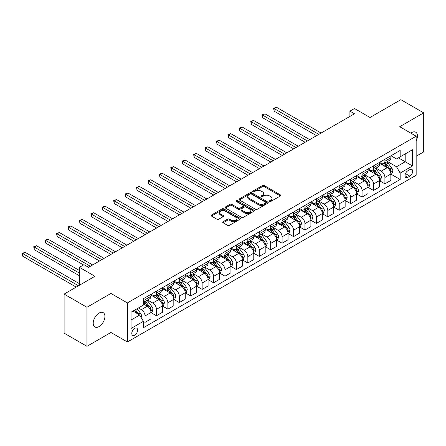 <?xml version="1.0" encoding="UTF-8"?>
<svg xmlns="http://www.w3.org/2000/svg" width="446" height="446" viewBox="0 0 446 446"><rect width="100%" height="100%" fill="white"/><g stroke="black" fill="none" stroke-linecap="round" stroke-linejoin="round"><path stroke-width="0.67" d="M269.607 201.436A0.886 0.513 0 0 0 270.861 201.436L280.395 195.933A1.271 0.73 0 0 0 280.768 195.415A1.271 0.73 0 0 0 280.395 194.896L264.249 185.575A1.271 0.73 0 0 0 262.454 185.575L252.927 191.078A0.886 0.513 0 0 0 252.665 191.44A0.886 0.513 0 0 0 252.927 191.802A0.886 0.513 0 0 0 254.181 191.802L255.413 191.094A4.059 2.341 0 0 1 261.155 191.094L262.499 191.869A4.059 2.341 0 0 1 263.686 193.525A4.059 2.341 0 0 1 262.499 195.181L261.267 195.894A0.886 0.513 0 0 0 261.005 196.257A0.886 0.513 0 0 0 261.267 196.619A0.886 0.513 0 0 0 262.521 196.619L263.753 195.905A4.059 2.341 0 0 1 269.495 195.905L270.839 196.686A4.059 2.341 0 0 1 272.032 198.342A4.059 2.341 0 0 1 270.839 199.998L269.607 200.711A0.886 0.513 0 0 0 269.351 201.074A0.886 0.513 0 0 0 269.607 201.436L269.607 200.711M99.062 326.567A8.273 4.778 120 0 0 104.464 319.28A8.273 4.778 120 0 0 103.199 312.652A8.273 4.778 120 0 0 99.062 313.059A8.273 4.778 120 0 0 93.66 320.351A8.273 4.778 120 0 0 94.926 326.979A8.273 4.778 120 0 0 99.062 326.567M416.163 140.953A8.273 4.778 120 0 0 415.728 132.211A8.273 4.778 120 0 0 411.591 132.624A8.273 4.778 120 0 0 410.822 133.125M134.703 335.113A4.137 2.386 120 0 0 137.401 331.467A4.137 2.386 120 0 0 136.771 328.156A4.137 2.386 120 0 0 134.703 328.362A4.137 2.386 120 0 0 131.999 332.002A4.137 2.386 120 0 0 132.635 335.32A4.137 2.386 120 0 0 134.703 335.113M223.078 221.723A1.271 0.73 0 0 0 222.705 222.242A1.271 0.73 0 0 0 223.078 222.76L227.605 225.375A1.271 0.73 0 0 0 229.4 225.375L239.987 219.265A1.271 0.73 0 0 0 240.355 218.746A1.271 0.73 0 0 0 239.987 218.228L223.842 208.906A1.271 0.73 0 0 0 222.047 208.906L211.46 215.017A1.271 0.73 0 0 0 211.092 215.535A1.271 0.73 0 0 0 211.46 216.054L216.934 219.215A1.271 0.73 0 0 0 218.724 219.215L223.256 216.594A1.271 0.73 0 0 0 223.63 216.081A1.271 0.73 0 0 0 223.256 215.563L220.541 213.996A3.395 1.957 0 0 1 219.549 212.608A3.395 1.957 0 0 1 221.645 210.802A3.395 1.957 0 0 1 225.341 211.226L235.973 217.364A3.395 1.957 0 0 1 236.965 218.746A3.395 1.957 0 0 1 234.869 220.558A3.395 1.957 0 0 1 231.173 220.129L229.4 219.109A1.271 0.73 0 0 0 227.605 219.109L223.078 221.723L223.078 222.76M416.163 156.262L423.7 151.908L423.7 112.866L400.854 99.675L370.013 117.482L354.475 108.512L349.909 111.149L354.475 113.786L88.553 267.316L83.982 264.679L79.416 267.316L79.416 285.256M86.953 307.283L86.953 346.325L110.942 332.476L110.942 293.435L86.953 307.283L64.107 294.092L94.948 276.286L79.416 267.316M110.942 293.435L127.389 302.929L416.163 136.208L416.163 175.256L127.389 341.97L127.389 302.929M423.7 112.866L399.711 126.714L416.163 136.208M255.502 209.269A1.271 0.73 0 0 0 257.297 209.269L267.879 203.159A1.271 0.73 0 0 0 268.252 202.64A1.271 0.73 0 0 0 267.879 202.122L251.734 192.8A1.271 0.73 0 0 0 249.944 192.8L239.357 198.91A1.271 0.73 0 0 0 238.984 199.429A1.271 0.73 0 0 0 239.357 199.947L255.502 209.269M236.62 201.631A0.886 0.513 0 0 1 237.517 201.754L237.517 200.7L253.936 210.178A1.271 0.73 0 0 1 254.304 210.696A1.271 0.73 0 0 1 253.936 211.209L243.349 217.325A1.271 0.73 0 0 1 241.554 217.325L225.408 207.998L225.408 206.966A1.271 0.73 0 0 0 225.04 207.485A1.271 0.73 0 0 0 225.408 207.998M225.408 206.966L229.941 204.352A1.271 0.73 0 0 1 231.73 204.352L238.281 208.131A1.271 0.73 0 0 0 240.076 208.131L243.081 206.398A1.271 0.73 0 0 0 243.449 205.879A1.271 0.73 0 0 0 243.081 205.361L236.263 201.425A0.886 0.513 0 0 1 236.001 201.062A0.886 0.513 0 0 1 236.553 200.589A0.886 0.513 0 0 1 237.517 200.7M86.953 346.325L64.107 333.134L64.107 294.092M409.857 169.608L407.845 170.768A4.008 2.314 120 0 0 405.23 174.297A4.008 2.314 120 0 0 405.843 177.508A4.008 2.314 120 0 0 407.845 177.313L409.857 176.148A4.008 2.314 120 0 0 412.472 172.619A4.008 2.314 120 0 0 411.859 169.408A4.008 2.314 120 0 0 409.857 169.608M390.986 155.76L396.516 158.949L400.168 156.841L400.168 150.458L143.383 298.708L143.383 305.092L131.046 312.217L131.046 328.468L143.383 321.343L143.383 327.726L400.168 179.476L400.168 173.087L396.516 166.759L387.429 161.513M400.168 156.841L412.505 149.717L412.505 165.968L400.168 173.087M110.942 332.476L127.389 341.97M349.909 111.149L349.909 116.423M398.434 157.839L405.197 161.747L405.197 153.937L412.505 149.717M396.516 166.759L405.197 161.747L412.505 165.968M131.046 320.027L139.726 315.015L132.964 311.107M143.383 321.399L145.028 322.347L145.028 315.963A5.168 2.983 -120 0 0 141.371 309.63L138.45 307.941M145.028 322.347L150.965 318.918L150.965 312.535A5.168 2.983 -120 0 0 147.314 306.201L143.383 303.932M151.105 312.663L156.451 315.751L156.451 309.368A5.168 2.983 -120 0 0 152.794 303.035L147.548 300.007M156.451 315.751L162.389 312.323L162.389 305.939A5.168 2.983 -120 0 0 158.737 299.606L150.965 295.124M162.528 306.067L167.874 309.156L167.874 302.773A5.168 2.983 -120 0 0 164.217 296.439L158.971 293.412M167.874 309.156L173.812 305.727L173.812 299.344A5.168 2.983 -120 0 0 170.16 293.011L162.389 288.529M173.951 299.478L179.298 302.561L179.298 296.177A5.168 2.983 -120 0 0 175.64 289.844L170.394 286.817M179.298 302.561L185.235 299.132L185.235 292.749A5.168 2.983 -120 0 0 181.583 286.416L173.812 281.933M185.374 292.883L190.721 295.966L190.721 289.582A5.168 2.983 -120 0 0 187.064 283.249L181.817 280.222M190.721 295.966L196.658 292.537L196.658 286.154A5.168 2.983 -120 0 0 193.001 279.82L185.235 275.338M196.797 286.287L202.144 289.37L202.144 282.987A5.168 2.983 -120 0 0 198.487 276.654L193.241 273.627M202.144 289.37L208.081 285.942L208.081 279.558A5.168 2.983 -120 0 0 204.424 273.225L196.658 268.743M208.221 279.692L213.567 282.775L213.567 276.392A5.168 2.983 -120 0 0 209.91 270.064L204.658 267.031M213.567 282.775L219.504 279.347L219.504 272.963A5.168 2.983 -120 0 0 215.847 266.63L208.081 262.148M219.644 273.097L224.99 276.18L224.99 269.797A5.168 2.983 -120 0 0 221.333 263.469L216.081 260.436M224.99 276.18L230.928 272.751L230.928 266.368A5.168 2.983 -120 0 0 227.27 260.035L219.504 255.552M231.067 266.502L236.408 269.585L236.408 263.201A5.168 2.983 -120 0 0 232.756 256.874L227.505 253.841M236.408 269.585L242.351 266.156L242.351 259.773A5.168 2.983 -120 0 0 238.694 253.445L230.928 248.957M242.485 259.906L247.831 262.989L247.831 256.606A5.168 2.983 -120 0 0 244.179 250.278L238.928 247.246M247.831 262.989L253.774 259.561L253.774 253.177A5.168 2.983 -120 0 0 250.117 246.85L242.351 242.362M253.908 253.311L259.254 256.394L259.254 250.011A5.168 2.983 -120 0 0 255.603 243.683L250.351 240.65M259.254 256.394L265.197 252.966L265.197 246.582A5.168 2.983 -120 0 0 261.54 240.255L253.774 235.767M265.331 246.716L270.677 249.805L270.677 243.416A5.168 2.983 -120 0 0 267.026 237.088L261.774 234.055M270.677 249.805L276.62 246.37L276.62 239.987A5.168 2.983 -120 0 0 272.963 233.659L265.197 229.172M276.754 240.121L282.101 243.209L282.101 236.82A5.168 2.983 -120 0 0 278.449 230.493L273.197 227.46M282.101 243.209L288.044 239.775L288.044 233.392A5.168 2.983 -120 0 0 284.386 227.064L276.62 222.576M288.177 233.526L293.524 236.614L293.524 230.231A5.168 2.983 -120 0 0 289.872 223.898L284.62 220.865M293.524 236.614L299.467 233.186L299.467 226.797A5.168 2.983 -120 0 0 295.81 220.469L288.044 215.981M299.601 226.93L304.947 230.019L304.947 223.636A5.168 2.983 -120 0 0 301.29 217.302L296.044 214.27M304.947 230.019L310.89 226.59L310.89 220.201A5.168 2.983 -120 0 0 307.233 213.874L299.467 209.386M311.024 220.335L316.37 223.424L316.37 217.04A5.168 2.983 -120 0 0 312.713 210.707L307.467 207.674M316.37 223.424L322.313 219.995L322.313 213.612A5.168 2.983 -120 0 0 318.656 207.279L310.89 202.791M322.447 213.74L327.793 216.828L327.793 210.445A5.168 2.983 -120 0 0 324.136 204.112L318.89 201.085M327.793 216.828L333.731 213.4L333.731 207.016A5.168 2.983 -120 0 0 330.079 200.683L322.313 196.201M333.87 207.145L339.216 210.233L339.216 203.85A5.168 2.983 -120 0 0 335.559 197.517L330.313 194.489M339.216 210.233L345.154 206.805L345.154 200.421A5.168 2.983 -120 0 0 341.502 194.088L333.731 189.606M345.293 200.549L350.64 203.638L350.64 197.255A5.168 2.983 -120 0 0 346.982 190.921L341.736 187.894M350.64 203.638L356.577 200.209L356.577 193.826A5.168 2.983 -120 0 0 352.925 187.493L345.154 183.011M356.716 193.954L362.063 197.043L362.063 190.659A5.168 2.983 -120 0 0 358.406 184.326L353.16 181.299M362.063 197.043L368 193.614L368 187.231A5.168 2.983 -120 0 0 364.349 180.898L356.577 176.415M368.14 187.359L373.486 190.448L373.486 184.064A5.168 2.983 -120 0 0 369.829 177.731L364.583 174.704M373.486 190.448L379.423 187.019L379.423 180.636A5.168 2.983 -120 0 0 375.772 174.302L368 169.82M379.563 180.764L384.909 183.852L384.909 177.469A5.168 2.983 -120 0 0 381.252 171.136L376.006 168.109M384.909 183.852L390.847 180.424L390.847 174.04A5.168 2.983 -120 0 0 387.195 167.707L379.423 163.225M379.563 162.355L381.252 163.331A5.168 2.983 -120 0 0 383.839 163.587A5.168 2.983 -120 0 0 384.909 161.218L384.909 159.267M368.14 168.95L369.829 169.926A5.168 2.983 -120 0 0 372.416 170.182A5.168 2.983 -120 0 0 373.486 167.813L373.486 165.862M356.716 175.54L358.406 176.521A5.168 2.983 -120 0 0 360.992 176.772A5.168 2.983 -120 0 0 362.063 174.408L362.063 172.457M345.293 182.135L346.982 183.116A5.168 2.983 -120 0 0 349.569 183.367A5.168 2.983 -120 0 0 350.64 181.004L350.64 179.052M333.87 188.73L335.559 189.706A5.168 2.983 -120 0 0 338.146 189.963A5.168 2.983 -120 0 0 339.216 187.599L339.216 185.648M322.447 195.326L324.136 196.301A5.168 2.983 -120 0 0 326.723 196.558A5.168 2.983 -120 0 0 327.793 194.194L327.793 192.243M311.024 201.921L312.713 202.897A5.168 2.983 -120 0 0 315.3 203.153A5.168 2.983 -120 0 0 316.37 200.789L316.37 198.838M299.601 208.516L301.29 209.492A5.168 2.983 -120 0 0 303.877 209.748A5.168 2.983 -120 0 0 304.947 207.384L304.947 205.433M288.177 215.111L289.872 216.087A5.168 2.983 -120 0 0 292.453 216.343A5.168 2.983 -120 0 0 293.524 213.98L293.524 212.028M276.754 221.707L278.449 222.682A5.168 2.983 -120 0 0 281.03 222.939A5.168 2.983 -120 0 0 282.101 220.575L282.101 218.618M265.331 228.302L267.026 229.277A5.168 2.983 -120 0 0 269.607 229.534A5.168 2.983 -120 0 0 270.677 227.17L270.677 225.213M253.908 234.897L255.603 235.873A5.168 2.983 -120 0 0 258.184 236.129A5.168 2.983 -120 0 0 259.254 233.765L259.254 231.809M242.485 241.492L244.179 242.468A5.168 2.983 -120 0 0 246.761 242.724A5.168 2.983 -120 0 0 247.831 240.361L247.831 238.404M231.067 248.088L232.756 249.063A5.168 2.983 -120 0 0 235.337 249.32A5.168 2.983 -120 0 0 236.408 246.95L236.408 244.999M219.644 254.683L221.333 255.658A5.168 2.983 -120 0 0 223.914 255.915A5.168 2.983 -120 0 0 224.99 253.545L224.99 251.594M208.221 261.278L209.91 262.254A5.168 2.983 -120 0 0 212.497 262.51A5.168 2.983 -120 0 0 213.567 260.141L213.567 258.189M196.797 267.873L198.487 268.849A5.168 2.983 -120 0 0 201.074 269.105A5.168 2.983 -120 0 0 202.144 266.736L202.144 264.785M185.374 274.468L187.064 275.444A5.168 2.983 -120 0 0 189.65 275.7A5.168 2.983 -120 0 0 190.721 273.331L190.721 271.38M173.951 281.064L175.64 282.039A5.168 2.983 -120 0 0 178.227 282.296A5.168 2.983 -120 0 0 179.298 279.926L179.298 277.975M162.528 287.659L164.217 288.634A5.168 2.983 -120 0 0 166.804 288.891A5.168 2.983 -120 0 0 167.874 286.522L167.874 284.57M151.105 294.254L152.794 295.23A5.168 2.983 -120 0 0 155.381 295.486A5.168 2.983 -120 0 0 156.451 293.117L156.451 291.166M390.986 174.169L400.168 179.476M383.839 163.587L389.776 160.153A5.168 2.983 -120 0 0 390.847 157.789L390.847 155.838M372.416 170.182L378.353 166.748A5.168 2.983 -120 0 0 379.423 164.384L379.423 162.433M360.992 176.772L366.93 173.343A5.168 2.983 -120 0 0 368 170.98L368 169.028M349.569 183.367L355.507 179.939A5.168 2.983 -120 0 0 356.577 177.575L356.577 175.624M338.146 189.963L344.083 186.534A5.168 2.983 -120 0 0 345.154 184.17L345.154 182.219M326.723 196.558L332.66 193.129A5.168 2.983 -120 0 0 333.731 190.765L333.731 188.814M315.3 203.153L321.243 199.724A5.168 2.983 -120 0 0 322.313 197.361L322.313 195.409M303.877 209.748L309.819 206.32A5.168 2.983 -120 0 0 310.89 203.956L310.89 201.999M292.453 216.343L298.396 212.915A5.168 2.983 -120 0 0 299.467 210.551L299.467 208.594M281.03 222.939L286.973 219.51A5.168 2.983 -120 0 0 288.044 217.146L288.044 215.189M269.607 229.534L275.55 226.105A5.168 2.983 -120 0 0 276.62 223.736L276.62 221.785M258.184 236.129L264.127 232.7A5.168 2.983 -120 0 0 265.197 230.331L265.197 228.38M246.761 242.724L252.704 239.296A5.168 2.983 -120 0 0 253.774 236.926L253.774 234.975M235.337 249.32L241.28 245.891A5.168 2.983 -120 0 0 242.351 243.522L242.351 241.57M223.914 255.915L229.857 252.486A5.168 2.983 -120 0 0 230.928 250.117L230.928 248.166M212.497 262.51L218.434 259.081A5.168 2.983 -120 0 0 219.504 256.712L219.504 254.761M201.074 269.105L207.011 265.677A5.168 2.983 -120 0 0 208.081 263.307L208.081 261.356M189.65 275.7L195.588 272.272A5.168 2.983 -120 0 0 196.658 269.902L196.658 267.951M178.227 282.296L184.165 278.867A5.168 2.983 -120 0 0 185.235 276.498L185.235 274.546M166.804 288.891L172.741 285.457A5.168 2.983 -120 0 0 173.812 283.093L173.812 281.142M155.381 295.486L161.318 292.052A5.168 2.983 -120 0 0 162.389 289.688L162.389 287.737M143.383 302.288A5.168 2.983 -120 0 0 143.958 302.081L149.895 298.647A5.168 2.983 -120 0 0 150.965 296.283L150.965 294.332M143.958 302.081A5.168 2.983 -120 0 0 145.028 299.712L145.028 297.761M139.726 315.015L143.383 321.343M269.964 201.564L270.839 201.057A4.059 2.341 0 0 0 272.032 199.395L272.032 198.342M263.686 193.525L263.686 194.579A4.059 2.341 0 0 1 262.499 196.24L261.624 196.747M280.378 195.945L264.249 186.634A1.271 0.73 0 0 0 262.454 186.634L253.278 191.931M267.862 203.17L251.734 193.854A1.271 0.73 0 0 0 249.944 193.854L239.374 199.959L239.357 198.91M265.638 203.002A0.886 0.513 0 0 0 265.9 202.64A0.886 0.513 0 0 0 265.638 202.278L251.466 194.094A0.886 0.513 0 0 0 250.212 194.094L248.913 194.846A4.059 2.341 0 0 0 247.72 196.502A4.059 2.341 0 0 0 248.913 198.163L258.596 203.755A4.059 2.341 0 0 0 264.339 203.755L265.638 203.002L265.638 204.056A0.886 0.513 0 0 0 265.9 203.694L265.9 202.64M247.72 196.502L247.72 197.561A4.059 2.341 0 0 0 248.913 199.217L248.913 198.163M265.638 204.056L264.339 204.809A4.059 2.341 0 0 1 258.596 204.809L248.913 199.217M225.425 208.009L229.941 205.405L229.941 204.352M243.449 205.879L243.449 206.933A1.271 0.73 0 0 1 243.081 207.451L240.076 209.185A1.271 0.73 0 0 1 238.281 209.185L231.73 205.405A1.271 0.73 0 0 0 229.941 205.405M237.517 201.754L253.919 211.22M245.077 212.051A3.395 1.957 0 0 0 248.773 212.48A3.395 1.957 0 0 0 250.869 210.668A3.395 1.957 0 0 0 249.877 209.28L246.131 207.122A1.271 0.73 0 0 0 244.336 207.122L241.331 208.856A1.271 0.73 0 0 0 240.957 209.375A1.271 0.73 0 0 0 241.331 209.893L245.077 212.051L245.077 213.11A3.395 1.957 0 0 0 248.773 213.534A3.395 1.957 0 0 0 250.869 211.722L250.869 210.668M240.957 209.375L240.957 210.428A1.271 0.73 0 0 0 241.331 210.947L241.331 209.893M245.077 213.11L241.331 210.947M236.965 218.746L236.965 219.8A3.395 1.957 0 0 1 234.869 221.612A3.395 1.957 0 0 1 231.173 221.188L229.4 220.162A1.271 0.73 0 0 0 227.605 220.162L223.095 222.771M219.549 212.608L219.549 213.662A3.395 1.957 0 0 0 220.541 215.05L220.541 213.996M223.24 216.605L220.541 215.05M239.987 218.228L239.987 219.265L223.842 209.96A1.271 0.73 0 0 0 222.047 209.96L211.476 216.065M390.847 174.252L391.945 173.617L392.859 170.98A3.423 1.979 -120 0 0 391.766 168.064L388.031 163.08A9.884 5.709 -120 0 0 386.95 161.786M383.237 165.427A9.884 5.709 -120 0 0 381.213 163.308M390.534 172.15L391.008 171.125A3.423 1.979 -120 0 0 390.027 169.067L386.297 164.083A9.884 5.709 -120 0 0 385.216 162.79M384.296 163.32A8.206 4.739 60 0 1 385.645 164.853L388.8 169.067M321.12 133.047L276.392 107.218L274.106 108.54L274.106 111.177L316.554 135.684M384.118 163.42A9.884 5.709 60 0 1 385.199 164.713L387.68 168.025M274.106 111.177L273.604 108.25L318.84 134.363M273.604 108.25L276.392 107.218M379.423 180.847L380.522 180.212L381.436 177.575A3.423 1.979 -120 0 0 380.343 174.659L376.608 169.675A9.884 5.709 -120 0 0 375.532 168.382M371.813 172.022A9.884 5.709 -120 0 0 369.79 169.904M379.111 178.746L379.585 177.72A3.423 1.979 -120 0 0 378.604 175.663L374.874 170.673A9.884 5.709 -120 0 0 373.793 169.385M372.873 169.915A8.206 4.739 60 0 1 374.222 171.448L377.377 175.663M309.697 139.643L264.969 113.814L262.683 115.135L262.683 117.772L305.131 142.28M372.694 170.015A9.884 5.709 60 0 1 373.776 171.309L376.257 174.62M262.683 117.772L262.181 114.845L307.417 140.958M262.181 114.845L264.969 113.814M368 187.443L369.098 186.807L370.013 184.17A3.423 1.979 -120 0 0 368.92 181.254L365.185 176.27A9.884 5.709 -120 0 0 364.109 174.977M360.39 178.617A9.884 5.709 -120 0 0 358.367 176.499M367.688 185.341L368.162 184.315A3.423 1.979 -120 0 0 367.181 182.252L363.451 177.268A9.884 5.709 -120 0 0 362.369 175.98M361.45 176.51A8.206 4.739 60 0 1 362.799 178.043L365.96 182.258M298.274 146.232L253.545 120.409L251.26 121.73L251.26 124.367L293.708 148.875M361.271 176.61A9.884 5.709 60 0 1 362.353 177.904L364.834 181.215M251.26 124.367L250.758 121.44L295.993 147.554M250.758 121.44L253.545 120.409M356.577 194.038L357.675 193.402L358.59 190.765A3.423 1.979 -120 0 0 357.497 187.85L353.762 182.866A9.884 5.709 -120 0 0 352.686 181.572M348.973 185.213A9.884 5.709 -120 0 0 346.949 183.094M356.265 191.936L356.739 190.91A3.423 1.979 -120 0 0 355.757 188.848L352.028 183.864A9.884 5.709 -120 0 0 350.946 182.576M350.026 183.105A8.206 4.739 60 0 1 351.376 184.638L354.537 188.853M286.856 152.827L242.122 127.004L239.837 128.325L239.837 130.962L282.285 155.47M349.854 183.206A9.884 5.709 60 0 1 350.93 184.499L353.41 187.811M239.837 130.962L239.335 128.035L284.57 154.149M239.335 128.035L242.122 127.004M345.154 200.628L346.252 199.998L347.166 197.361A3.423 1.979 -120 0 0 346.074 194.445L342.338 189.461A9.884 5.709 -120 0 0 341.262 188.167M337.55 191.808A9.884 5.709 -120 0 0 335.526 189.689M344.842 198.531L345.315 197.506A3.423 1.979 -120 0 0 344.34 195.443L340.605 190.459A9.884 5.709 -120 0 0 339.523 189.171M338.603 189.701A8.206 4.739 60 0 1 339.952 191.234L343.113 195.448M275.433 159.423L230.699 133.599L228.413 134.921L228.413 137.558L270.861 162.065M338.43 189.801A9.884 5.709 60 0 1 339.506 191.094L341.987 194.406M228.413 137.558L227.912 134.631L273.147 160.744M227.912 134.631L230.699 133.599M333.731 207.223L334.829 206.593L335.743 203.956A3.423 1.979 -120 0 0 334.651 201.04L330.915 196.05A9.884 5.709 -120 0 0 329.839 194.763M326.126 198.398A9.884 5.709 -120 0 0 324.103 196.285M333.424 205.127L333.892 204.101A3.423 1.979 -120 0 0 332.917 202.038L329.181 197.054A9.884 5.709 -120 0 0 328.1 195.766M327.18 196.296A8.206 4.739 60 0 1 328.529 197.829L331.69 202.044M264.01 166.018L219.276 140.195L216.99 141.516L216.99 144.153L259.438 168.655M327.007 196.396A9.884 5.709 60 0 1 328.083 197.69L330.564 201.001M216.99 144.153L216.488 141.22L261.724 167.339M216.488 141.22L219.276 140.195M322.313 213.818L323.406 213.188L324.32 210.551A3.423 1.979 -120 0 0 323.227 207.63L319.492 202.646A9.884 5.709 -120 0 0 318.416 201.358M314.703 204.993A9.884 5.709 -120 0 0 312.679 202.874M322.001 211.722L322.469 210.696A3.423 1.979 -120 0 0 321.494 208.633L317.758 203.649A9.884 5.709 -120 0 0 316.677 202.361M315.757 202.891A8.206 4.739 60 0 1 317.106 204.419L320.267 208.639M252.587 172.613L207.853 146.79L205.567 148.105L205.567 150.748L248.015 175.25M315.584 202.991A9.884 5.709 60 0 1 316.66 204.285L319.141 207.596M205.567 150.748L205.065 147.816L250.301 173.934M205.065 147.816L207.853 146.79M310.89 220.413L311.983 219.783L312.897 217.146A3.423 1.979 -120 0 0 311.804 214.225L308.069 209.241A9.884 5.709 -120 0 0 306.993 207.953M303.28 211.588A9.884 5.709 -120 0 0 301.256 209.469M310.578 218.317L311.052 217.291A3.423 1.979 -120 0 0 310.07 215.228L306.335 210.244A9.884 5.709 -120 0 0 305.254 208.951M304.334 209.486A8.206 4.739 60 0 1 305.683 211.014L308.844 215.234M241.163 179.208L196.43 153.385L194.144 154.701L194.144 157.343L236.592 181.845M304.161 209.587A9.884 5.709 60 0 1 305.237 210.88L307.718 214.191M194.144 157.343L193.642 154.411L238.878 180.53M193.642 154.411L196.43 153.385M299.467 227.008L300.559 226.378L301.474 223.736A3.423 1.979 -120 0 0 300.381 220.82L296.646 215.836A9.884 5.709 -120 0 0 295.57 214.548M291.857 218.183A9.884 5.709 -120 0 0 289.833 216.065M299.154 224.912L299.628 223.886A3.423 1.979 -120 0 0 298.647 221.824L294.912 216.84A9.884 5.709 -120 0 0 293.83 215.546M292.911 216.081A8.206 4.739 60 0 1 294.26 217.609L297.421 221.829M229.74 185.804L185.006 159.98L182.721 161.296L182.721 163.938L225.169 188.441M292.738 216.182A9.884 5.709 60 0 1 293.814 217.475L296.3 220.787M182.721 163.938L182.219 161.006L227.454 187.125M182.219 161.006L185.006 159.98M288.044 233.604L289.136 232.974L290.051 230.331A3.423 1.979 -120 0 0 288.958 227.415L285.223 222.431A9.884 5.709 -120 0 0 284.147 221.144M280.434 224.778A9.884 5.709 -120 0 0 278.41 222.66M287.731 231.507L288.205 230.482A3.423 1.979 -120 0 0 287.224 228.419L283.489 223.435A9.884 5.709 -120 0 0 282.413 222.141M281.493 222.677A8.206 4.739 60 0 1 282.836 224.204L285.998 228.424M218.317 192.399L173.583 166.575L171.297 167.891L171.297 170.528L213.745 195.036M281.315 222.777A9.884 5.709 60 0 1 282.39 224.07L284.877 227.382M171.297 170.528L170.796 167.601L216.031 193.72M170.796 167.601L173.583 166.575M276.62 240.199L277.713 239.569L278.627 236.926A3.423 1.979 -120 0 0 277.535 234.011L273.805 229.027A9.884 5.709 -120 0 0 272.723 227.733M269.01 231.374A9.884 5.709 -120 0 0 266.987 229.255M276.308 238.103L276.782 237.077A3.423 1.979 -120 0 0 275.801 235.014L272.066 230.03A9.884 5.709 -120 0 0 270.99 228.737M270.07 229.272A8.206 4.739 60 0 1 271.413 230.799L274.574 235.02M206.894 198.994L162.16 173.171L159.88 174.486L159.88 177.123L202.322 201.631M269.891 229.372A9.884 5.709 60 0 1 270.967 230.666L273.454 233.977M159.88 177.123L159.373 174.196L204.608 200.315M159.373 174.196L162.16 173.171M265.197 246.794L266.295 246.164L267.204 243.522A3.423 1.979 -120 0 0 266.111 240.606L262.382 235.622A9.884 5.709 -120 0 0 261.3 234.328M257.587 237.969A9.884 5.709 -120 0 0 255.564 235.85M264.885 244.698L265.359 243.672A3.423 1.979 -120 0 0 264.378 241.609L260.642 236.625A9.884 5.709 -120 0 0 259.566 235.332M258.647 235.867A8.206 4.739 60 0 1 259.99 237.395L263.151 241.615M195.471 205.589L150.737 179.766L148.457 181.082L148.457 183.719L190.899 208.226M258.468 235.967A9.884 5.709 60 0 1 259.544 237.261L262.031 240.572M148.457 183.719L147.949 180.792L193.185 206.911M147.949 180.792L150.737 179.766M253.774 253.389L254.872 252.754L255.781 250.117A3.423 1.979 -120 0 0 254.688 247.201L250.959 242.217A9.884 5.709 -120 0 0 249.877 240.924M246.164 244.564A9.884 5.709 -120 0 0 244.14 242.446M253.462 251.293L253.936 250.262A3.423 1.979 -120 0 0 252.954 248.205L249.219 243.221A9.884 5.709 -120 0 0 248.143 241.927M247.223 242.457A8.206 4.739 60 0 1 248.567 243.99L251.728 248.21M184.047 212.185L139.314 186.361L137.034 187.677L137.034 190.314L179.476 214.821M247.045 242.563A9.884 5.709 60 0 1 248.121 243.85L250.607 247.168M137.034 190.314L136.526 187.387L181.762 213.506M136.526 187.387L139.314 186.361M242.351 259.985L243.449 259.349L244.358 256.712A3.423 1.979 -120 0 0 243.265 253.796L239.535 248.812A9.884 5.709 -120 0 0 238.454 247.519M234.741 251.159A9.884 5.709 -120 0 0 232.717 249.041M242.039 257.888L242.512 256.857A3.423 1.979 -120 0 0 241.531 254.8L237.796 249.816A9.884 5.709 -120 0 0 236.72 248.522M235.8 249.052A8.206 4.739 60 0 1 237.144 250.585L240.305 254.805M172.624 218.78L127.891 192.956L125.61 194.272L125.61 196.909L168.053 221.417M235.622 249.158A9.884 5.709 60 0 1 236.703 250.446L239.184 253.763M125.61 196.909L125.109 193.982L170.339 220.095M125.109 193.982L127.891 192.956M230.928 266.58L232.026 265.944L232.94 263.307A3.423 1.979 -120 0 0 231.842 260.392L228.112 255.407A9.884 5.709 -120 0 0 227.031 254.114M223.318 257.755A9.884 5.709 -120 0 0 221.294 255.636M230.615 264.484L231.089 263.452A3.423 1.979 -120 0 0 230.108 261.395L226.373 256.411A9.884 5.709 -120 0 0 225.297 255.118M224.377 255.647A8.206 4.739 60 0 1 225.721 257.18L228.882 261.401M161.201 225.375L116.473 199.546L114.187 200.867L114.187 203.504L156.635 228.012M224.199 255.753A9.884 5.709 60 0 1 225.28 257.041L227.761 260.358M114.187 203.504L113.685 200.577L158.915 226.691M113.685 200.577L116.473 199.546M219.504 273.175L220.603 272.539L221.517 269.902A3.423 1.979 -120 0 0 220.424 266.987L216.689 262.003A9.884 5.709 -120 0 0 215.608 260.709M211.895 264.35A9.884 5.709 -120 0 0 209.871 262.231M219.192 271.079L219.666 270.047A3.423 1.979 -120 0 0 218.685 267.99L214.95 263.006A9.884 5.709 -120 0 0 213.874 261.713M212.954 262.242A8.206 4.739 60 0 1 214.297 263.776L217.458 267.996M149.778 231.97L105.05 206.141L102.764 207.462L102.764 210.099L145.212 234.607M212.775 262.348A9.884 5.709 60 0 1 213.857 263.636L216.338 266.953M102.764 210.099L102.262 207.173L147.492 233.286M102.262 207.173L105.05 206.141M208.081 279.77L209.18 279.135L210.094 276.498A3.423 1.979 -120 0 0 209.001 273.582L205.266 268.598A9.884 5.709 -120 0 0 204.184 267.305M200.471 270.945A9.884 5.709 -120 0 0 198.448 268.827M207.769 277.674L208.243 276.643A3.423 1.979 -120 0 0 207.262 274.585L203.527 269.601A9.884 5.709 -120 0 0 202.451 268.308M201.531 268.838A8.206 4.739 60 0 1 202.88 270.371L206.035 274.591M138.355 238.565L93.627 212.736L91.341 214.058L91.341 216.695L133.789 241.202M201.352 268.944A9.884 5.709 60 0 1 202.434 270.231L204.915 273.549M91.341 216.695L90.839 213.768L136.069 239.881M90.839 213.768L93.627 212.736M196.658 286.365L197.756 285.73L198.671 283.093A3.423 1.979 -120 0 0 197.578 280.177L193.843 275.193A9.884 5.709 -120 0 0 192.761 273.9M189.048 277.54A9.884 5.709 -120 0 0 187.025 275.422M196.346 284.269L196.82 283.238A3.423 1.979 -120 0 0 195.839 281.181L192.103 276.197A9.884 5.709 -120 0 0 191.027 274.903M190.107 275.433A8.206 4.739 60 0 1 191.457 276.966L194.612 281.186M126.932 245.161L82.203 219.332L79.918 220.653L79.918 223.29L122.366 247.798M189.929 275.539A9.884 5.709 60 0 1 191.011 276.827L193.492 280.144M79.918 223.29L79.416 220.363L124.646 246.476M79.416 220.363L82.203 219.332M185.235 292.961L186.333 292.325L187.248 289.688A3.423 1.979 -120 0 0 186.155 286.772L182.42 281.788A9.884 5.709 -120 0 0 181.338 280.495M177.625 284.135A9.884 5.709 -120 0 0 175.601 282.017M184.923 290.859L185.397 289.833A3.423 1.979 -120 0 0 184.415 287.776L180.68 282.792A9.884 5.709 -120 0 0 179.604 281.498M178.684 282.028A8.206 4.739 60 0 1 180.033 283.561L183.189 287.776M115.508 251.756L70.78 225.927L68.494 227.248L68.494 229.885L110.942 254.393M178.506 282.128A9.884 5.709 60 0 1 179.587 283.422L182.068 286.739M68.494 229.885L67.993 226.958L113.228 253.072M67.993 226.958L70.78 225.927M173.812 299.556L174.91 298.92L175.824 296.283A3.423 1.979 -120 0 0 174.732 293.368L170.996 288.384A9.884 5.709 -120 0 0 169.915 287.09M166.202 290.731A9.884 5.709 -120 0 0 164.178 288.612M173.5 297.454L173.973 296.428A3.423 1.979 -120 0 0 172.992 294.371L169.263 289.387A9.884 5.709 -120 0 0 168.181 288.094M167.261 288.623A8.206 4.739 60 0 1 168.61 290.156L171.766 294.371M104.085 258.351L59.357 232.522L57.071 233.843L57.071 236.48L99.519 260.988M167.083 288.724A9.884 5.709 60 0 1 168.164 290.017L170.645 293.334M57.071 236.48L56.57 233.553L101.805 259.667M56.57 233.553L59.357 232.522M162.389 306.151L163.487 305.516L164.401 302.879A3.423 1.979 -120 0 0 163.308 299.963L159.573 294.979A9.884 5.709 -120 0 0 158.497 293.685M154.779 297.326A9.884 5.709 -120 0 0 152.755 295.207M162.076 304.049L162.55 303.024A3.423 1.979 -120 0 0 161.569 300.966L157.839 295.982A9.884 5.709 -120 0 0 156.758 294.689M155.838 295.219A8.206 4.739 60 0 1 157.187 296.752L160.343 300.966M92.662 264.946L47.934 239.117L45.648 240.439L45.648 243.076L83.525 264.946M155.66 295.319A9.884 5.709 60 0 1 156.741 296.612L159.222 299.924M45.648 243.076L45.146 240.149L90.382 266.262M45.146 240.149L47.934 239.117M150.965 312.746L152.064 312.111L152.978 309.474A3.423 1.979 -120 0 0 151.885 306.558L148.15 301.574A9.884 5.709 -120 0 0 147.074 300.281M150.653 310.645L151.127 309.619A3.423 1.979 -120 0 0 150.146 307.562L146.416 302.572A9.884 5.709 -120 0 0 145.335 301.284M144.415 301.814A8.206 4.739 60 0 1 145.764 303.347L148.925 307.562M79.416 270.482L36.511 245.713L34.225 247.034L34.225 249.671L79.416 275.762M144.236 301.914A9.884 5.709 60 0 1 145.318 303.208L147.799 306.519M34.225 249.671L33.723 246.744L79.416 273.119M33.723 246.744L36.511 245.713M141.098 317.385L141.555 316.069A3.423 1.979 -120 0 0 140.462 313.153L137.128 308.704M79.416 283.673L25.087 252.308L22.802 253.629L22.802 256.266L76.216 287.101M139.035 314.614A3.423 1.979 -120 0 0 138.723 314.151L135.394 309.708M134.536 310.204L136.928 313.399M134.296 310.338L136.325 313.047M22.802 256.266L22.3 253.339L78.502 285.786M22.3 253.339L25.087 252.308M141.371 309.63L147.314 306.201M152.794 303.035L158.737 299.606M164.217 296.439L170.16 293.011M175.64 289.844L181.583 286.416M187.064 283.249L193.001 279.82M198.487 276.654L204.424 273.225M209.91 270.064L215.847 266.63M221.333 263.469L227.27 260.035M232.756 256.874L238.694 253.445M244.179 250.278L250.117 246.85M255.603 243.683L261.54 240.255M267.026 237.088L272.963 233.659M278.449 230.493L284.386 227.064M289.872 223.898L295.81 220.469M301.29 217.302L307.233 213.874M312.713 210.707L318.656 207.279M324.136 204.112L330.079 200.683M335.559 197.517L341.502 194.088M346.982 190.921L352.925 187.493M358.406 184.326L364.349 180.898M369.829 177.731L375.772 174.302M381.252 171.136L387.195 167.707M384.909 161.218L390.847 157.789M384.909 177.469L390.847 174.04M373.486 184.064L379.423 180.636M373.486 167.813L379.423 164.384M362.063 190.659L368 187.231M362.063 174.408L368 170.98M350.64 197.255L356.577 193.826M350.64 181.004L356.577 177.575M339.216 203.85L345.154 200.421M339.216 187.599L345.154 184.17M327.793 210.445L333.731 207.016M327.793 194.194L333.731 190.765M316.37 217.04L322.313 213.612M316.37 200.789L322.313 197.361M304.947 223.636L310.89 220.201M304.947 207.384L310.89 203.956M293.524 230.231L299.467 226.797M293.524 213.98L299.467 210.551M282.101 236.82L288.044 233.392M282.101 220.575L288.044 217.146M270.677 243.416L276.62 239.987M270.677 227.17L276.62 223.736M259.254 250.011L265.197 246.582M259.254 233.765L265.197 230.331M247.831 256.606L253.774 253.177M247.831 240.361L253.774 236.926M236.408 263.201L242.351 259.773M236.408 246.95L242.351 243.522M224.99 269.797L230.928 266.368M224.99 253.545L230.928 250.117M213.567 276.392L219.504 272.963M213.567 260.141L219.504 256.712M202.144 282.987L208.081 279.558M202.144 266.736L208.081 263.307M190.721 289.582L196.658 286.154M190.721 273.331L196.658 269.902M179.298 296.177L185.235 292.749M179.298 279.926L185.235 276.498M167.874 302.773L173.812 299.344M167.874 286.522L173.812 283.093M156.451 309.368L162.389 305.939M156.451 293.117L162.389 289.688M145.028 315.963L150.965 312.535M145.028 299.712L150.965 296.283M405.475 173.622L409.857 176.148M405.013 175.674L407.845 177.313M270.839 201.057L270.839 199.998M261.267 196.619L261.267 195.894M262.499 196.24L262.499 195.181M252.927 191.802L252.927 191.078M262.454 186.634L262.454 185.575M264.249 186.634L264.249 185.575M280.395 195.933L280.395 194.896M249.944 193.854L249.944 192.8M251.734 193.854L251.734 192.8M267.879 203.159L267.879 202.122M258.596 204.809L258.596 203.755M264.339 204.809L264.339 203.755M231.73 205.405L231.73 204.352M238.281 209.185L238.281 208.131M240.076 209.185L240.076 208.131M243.081 207.451L243.081 206.398M253.936 211.209L253.936 210.178M227.605 220.162L227.605 219.109M229.4 220.162L229.4 219.109M231.173 221.188L231.173 220.129M223.256 216.594L223.256 215.563M211.46 216.054L211.46 215.017M222.047 209.96L222.047 208.906M223.842 209.96L223.842 208.906M390.59 172.34L392.837 171.047M386.297 164.083L388.031 163.08M383.605 165.633L385.199 164.713M390.027 169.067L391.766 168.064M389.759 170.4L391.008 171.125M379.167 178.935L381.414 177.642M374.874 170.673L376.608 169.675M372.181 172.228L373.776 171.309M378.604 175.663L380.343 174.659M378.336 176.995L379.585 177.72M367.744 185.53L369.99 184.237M363.451 177.268L365.185 176.27M360.758 178.824L362.353 177.904M367.181 182.252L368.92 181.254M366.913 183.59L368.162 184.315M356.326 192.126L358.567 190.832M352.028 183.864L353.762 182.866M349.335 185.419L350.93 184.499M355.757 188.848L357.497 187.85M355.49 190.186L356.739 190.91M344.903 198.721L347.144 197.427M340.605 190.459L342.338 189.461M337.912 192.014L339.506 191.094M344.34 195.443L346.074 194.445M344.067 196.781L345.315 197.506M333.48 205.316L335.721 204.017M329.181 197.054L330.915 196.05M326.489 198.609L328.083 197.69M332.917 202.038L334.651 201.04M332.644 203.376L333.892 204.101M322.057 211.911L324.298 210.612M317.758 203.649L319.492 202.646M315.066 205.205L316.66 204.285M321.494 208.633L323.227 207.63M321.22 209.971L322.469 210.696M310.633 218.507L312.875 217.208M306.335 210.244L308.069 209.241M303.642 211.8L305.237 210.88M310.07 215.228L311.804 214.225M309.797 216.566L311.052 217.291M299.21 225.102L301.451 223.803M294.912 216.84L296.646 215.836M292.219 218.395L293.814 217.475M298.647 221.824L300.381 220.82M298.374 223.162L299.628 223.886M287.787 231.697L290.028 230.398M283.489 223.435L285.223 222.431M280.796 224.99L282.39 224.07M287.224 228.419L288.958 227.415M286.951 229.757L288.205 230.482M276.364 238.292L278.605 236.993M272.066 230.03L273.805 229.027M269.373 231.585L270.967 230.666M275.801 235.014L277.535 234.011M275.528 236.352L276.782 237.077M264.941 244.887L267.182 243.588M260.642 236.625L262.382 235.622M257.95 238.181L259.544 237.261M264.378 241.609L266.111 240.606M264.104 242.947L265.359 243.672M253.518 251.477L255.759 250.184M249.219 243.221L250.959 242.217M246.526 244.776L248.121 243.85M252.954 248.205L254.688 247.201M252.681 249.543L253.936 250.262M242.094 258.072L244.336 256.779M237.796 249.816L239.535 248.812M235.103 251.371L236.703 250.446M241.531 254.8L243.265 253.796M241.258 256.138L242.512 256.857M230.671 264.668L232.912 263.374M226.373 256.411L228.112 255.407M223.68 257.966L225.28 257.041M230.108 261.395L231.842 260.392M229.835 262.733L231.089 263.452M219.248 271.263L221.495 269.969M214.95 263.006L216.689 262.003M212.257 264.562L213.857 263.636M218.685 267.99L220.424 266.987M218.412 269.328L219.666 270.047M207.825 277.858L210.072 276.565M203.527 269.601L205.266 268.598M200.834 271.157L202.434 270.231M207.262 274.585L209.001 273.582M206.989 275.923L208.243 276.643M196.402 284.453L198.648 283.16M192.103 276.197L193.843 275.193M189.411 277.752L191.011 276.827M195.839 281.181L197.578 280.177M195.571 282.519L196.82 283.238M184.978 291.048L187.225 289.755M180.68 282.792L182.42 281.788M177.993 284.342L179.587 283.422M184.415 287.776L186.155 286.772M184.148 289.114L185.397 289.833M173.555 297.644L175.802 296.35M169.263 289.387L170.996 288.384M166.57 290.937L168.164 290.017M172.992 294.371L174.732 293.368M172.725 295.704L173.973 296.428M162.132 304.239L164.379 302.945M157.839 295.982L159.573 294.979M155.147 297.532L156.741 296.612M161.569 300.966L163.308 299.963M161.301 302.299L162.55 303.024M150.709 310.834L152.956 309.541M146.416 302.572L148.15 301.574M143.724 304.127L145.318 303.208M150.146 307.562L151.885 306.558M149.878 308.894L151.127 309.619M140.663 316.638L141.533 316.136M138.723 314.151L140.462 313.153"/></g></svg>
